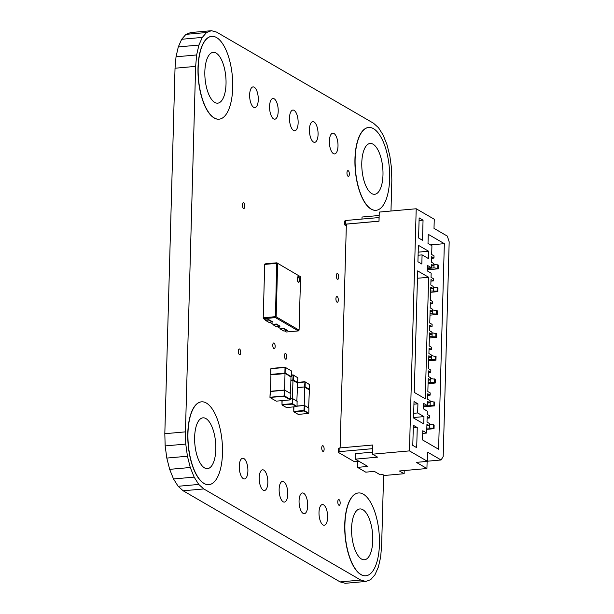 <?xml version="1.0" encoding="UTF-8"?>
<svg xmlns="http://www.w3.org/2000/svg" width="614" height="614" viewBox="0 0 614 614"><rect width="100%" height="100%" fill="white"/><g stroke="black" fill="none" stroke-linecap="round" stroke-linejoin="round"><path stroke-width="0.92" d="M216.128 53.088A25.512 10.415 84.9 0 0 213.165 52.351A25.512 10.415 84.9 0 0 204.853 75.123A25.512 10.415 84.9 0 0 214.746 102.431A25.512 10.415 84.9 0 0 217.709 103.167A25.512 10.415 84.9 0 0 226.021 80.396A25.512 10.415 84.9 0 0 216.128 53.088M219.06 119.17A41.568 16.969 -95.1 0 1 218.975 119.177A41.568 16.969 -95.1 0 1 214.14 117.98A41.568 16.969 -95.1 0 1 198.015 73.48A41.568 16.969 -95.1 0 1 211.561 36.372A41.568 16.969 -95.1 0 1 211.646 36.364M214.317 117.965A41.568 16.969 84.9 0 0 219.144 119.162A41.568 16.969 84.9 0 0 232.691 82.053A41.568 16.969 84.9 0 0 216.558 37.554A41.568 16.969 84.9 0 0 211.73 36.356A41.568 16.969 84.9 0 0 198.184 73.465A41.568 16.969 84.9 0 0 214.317 117.965M205.92 418.564A25.512 10.415 84.9 0 0 202.958 417.827A25.512 10.415 84.9 0 0 194.646 440.599A25.512 10.415 84.9 0 0 204.539 467.906A25.512 10.415 84.9 0 0 207.501 468.643A25.512 10.415 84.9 0 0 215.813 445.871A25.512 10.415 84.9 0 0 205.92 418.564M208.852 484.653A41.568 16.969 -95.1 0 1 208.76 484.661A41.568 16.969 -95.1 0 1 203.932 483.456A41.568 16.969 -95.1 0 1 187.807 438.956A41.568 16.969 -95.1 0 1 201.354 401.848A41.568 16.969 -95.1 0 1 201.438 401.84M204.109 483.441A41.568 16.969 84.9 0 0 208.937 484.646A41.568 16.969 84.9 0 0 222.483 447.537A41.568 16.969 84.9 0 0 206.35 403.037A41.568 16.969 84.9 0 0 201.522 401.832A41.568 16.969 84.9 0 0 187.976 438.941A41.568 16.969 84.9 0 0 204.109 483.441M362.866 509.697A25.512 10.415 84.9 0 0 359.904 508.952A25.512 10.415 84.9 0 0 351.592 531.724A25.512 10.415 84.9 0 0 361.493 559.032A25.512 10.415 84.9 0 0 364.455 559.768A25.512 10.415 84.9 0 0 372.767 537.004A25.512 10.415 84.9 0 0 362.866 509.697M365.798 575.779A41.568 16.969 -95.1 0 1 365.714 575.786A41.568 16.969 -95.1 0 1 360.886 574.581A41.568 16.969 -95.1 0 1 344.753 530.082A41.568 16.969 -95.1 0 1 358.3 492.973A41.568 16.969 -95.1 0 1 358.384 492.965M361.055 574.566A41.568 16.969 84.9 0 0 365.883 575.771A41.568 16.969 84.9 0 0 379.429 538.662A41.568 16.969 84.9 0 0 363.304 494.163A41.568 16.969 84.9 0 0 358.469 492.958A41.568 16.969 84.9 0 0 344.93 530.066A41.568 16.969 84.9 0 0 361.055 574.566M373.074 144.213A25.512 10.415 84.9 0 0 370.112 143.476A25.512 10.415 84.9 0 0 361.799 166.248A25.512 10.415 84.9 0 0 371.7 193.556A25.512 10.415 84.9 0 0 374.663 194.293A25.512 10.415 84.9 0 0 382.975 171.521A25.512 10.415 84.9 0 0 373.074 144.213M376.006 210.303A41.568 16.969 -95.1 0 1 375.921 210.31A41.568 16.969 -95.1 0 1 371.094 209.105A41.568 16.969 -95.1 0 1 354.961 164.606A41.568 16.969 -95.1 0 1 368.507 127.497A41.568 16.969 -95.1 0 1 368.592 127.489M371.263 209.09A41.568 16.969 84.9 0 0 376.098 210.295A41.568 16.969 84.9 0 0 389.637 173.186A41.568 16.969 84.9 0 0 373.512 128.687A41.568 16.969 84.9 0 0 368.684 127.482A41.568 16.969 84.9 0 0 355.138 164.59A41.568 16.969 84.9 0 0 371.263 209.09M285.717 353.549A2.878 1.174 84.9 0 0 285.38 353.464A2.878 1.174 84.9 0 0 284.443 356.036A2.878 1.174 84.9 0 0 285.556 359.121A2.878 1.174 84.9 0 0 285.894 359.205A2.878 1.174 84.9 0 0 286.83 356.634A2.878 1.174 84.9 0 0 285.717 353.549M323.01 445.772A2.878 1.174 84.9 0 0 322.68 445.687A2.878 1.174 84.9 0 0 321.736 448.258A2.878 1.174 84.9 0 0 322.857 451.344A2.878 1.174 84.9 0 0 323.194 451.428A2.878 1.174 84.9 0 0 324.131 448.849A2.878 1.174 84.9 0 0 323.01 445.772M337.193 296.616A2.878 1.174 84.9 0 0 336.856 296.531A2.878 1.174 84.9 0 0 335.919 299.102A2.878 1.174 84.9 0 0 337.032 302.188A2.878 1.174 84.9 0 0 337.37 302.272A2.878 1.174 84.9 0 0 338.306 299.701A2.878 1.174 84.9 0 0 337.193 296.616M274.044 343.034A2.878 1.174 84.9 0 0 273.714 342.95A2.878 1.174 84.9 0 0 272.769 345.521A2.878 1.174 84.9 0 0 273.89 348.606A2.878 1.174 84.9 0 0 274.228 348.691A2.878 1.174 84.9 0 0 275.164 346.119A2.878 1.174 84.9 0 0 274.044 343.034M337.593 273.637A2.878 1.174 84.9 0 0 337.255 273.552A2.878 1.174 84.9 0 0 336.318 276.123A2.878 1.174 84.9 0 0 337.431 279.209A2.878 1.174 84.9 0 0 337.769 279.293A2.878 1.174 84.9 0 0 338.705 276.722A2.878 1.174 84.9 0 0 337.593 273.637M348.238 170.723A2.878 1.174 84.9 0 0 347.908 170.638A2.878 1.174 84.9 0 0 346.964 173.209A2.878 1.174 84.9 0 0 348.084 176.295A2.878 1.174 84.9 0 0 348.422 176.379A2.878 1.174 84.9 0 0 349.358 173.808A2.878 1.174 84.9 0 0 348.238 170.723M239.59 349.051A2.878 1.174 84.9 0 0 239.253 348.967A2.878 1.174 84.9 0 0 238.316 351.538A2.878 1.174 84.9 0 0 239.429 354.623A2.878 1.174 84.9 0 0 239.767 354.708A2.878 1.174 84.9 0 0 240.703 352.129A2.878 1.174 84.9 0 0 239.59 349.051M243.674 202.858A2.878 1.174 84.9 0 0 243.336 202.773A2.878 1.174 84.9 0 0 242.4 205.345A2.878 1.174 84.9 0 0 243.512 208.43A2.878 1.174 84.9 0 0 243.85 208.514A2.878 1.174 84.9 0 0 244.786 205.943A2.878 1.174 84.9 0 0 243.674 202.858M339.051 499.65A2.878 1.174 84.9 0 0 338.721 499.566A2.878 1.174 84.9 0 0 337.777 502.137A2.878 1.174 84.9 0 0 338.897 505.222A2.878 1.174 84.9 0 0 339.235 505.307A2.878 1.174 84.9 0 0 340.171 502.736A2.878 1.174 84.9 0 0 339.051 499.65M323.593 504.838A10.392 4.244 84.9 0 0 322.388 504.531A10.392 4.244 84.9 0 0 319.004 513.811A10.392 4.244 84.9 0 0 323.033 524.939A10.392 4.244 84.9 0 0 324.246 525.239A10.392 4.244 84.9 0 0 327.63 515.96A10.392 4.244 84.9 0 0 323.593 504.838M243.865 458.543A10.392 4.244 84.9 0 0 242.66 458.244A10.392 4.244 84.9 0 0 239.276 467.523A10.392 4.244 84.9 0 0 243.305 478.644A10.392 4.244 84.9 0 0 244.51 478.943A10.392 4.244 84.9 0 0 247.895 469.672A10.392 4.244 84.9 0 0 243.865 458.543M263.797 470.117A10.392 4.244 84.9 0 0 262.592 469.817A10.392 4.244 84.9 0 0 259.208 479.089A10.392 4.244 84.9 0 0 263.237 490.218A10.392 4.244 84.9 0 0 264.442 490.517A10.392 4.244 84.9 0 0 267.827 481.238A10.392 4.244 84.9 0 0 263.797 470.117M283.729 481.691A10.392 4.244 84.9 0 0 282.524 481.391A10.392 4.244 84.9 0 0 279.14 490.663A10.392 4.244 84.9 0 0 283.169 501.791A10.392 4.244 84.9 0 0 284.374 502.091A10.392 4.244 84.9 0 0 287.766 492.812A10.392 4.244 84.9 0 0 283.729 481.691M303.661 493.265A10.392 4.244 84.9 0 0 302.456 492.958A10.392 4.244 84.9 0 0 299.072 502.237A10.392 4.244 84.9 0 0 303.101 513.365A10.392 4.244 84.9 0 0 304.306 513.665A10.392 4.244 84.9 0 0 307.698 504.386A10.392 4.244 84.9 0 0 303.661 493.265M333.97 133.507A10.392 4.244 84.9 0 0 332.765 133.207A10.392 4.244 84.9 0 0 329.373 142.486A10.392 4.244 84.9 0 0 333.41 153.607A10.392 4.244 84.9 0 0 334.615 153.914A10.392 4.244 84.9 0 0 337.999 144.635A10.392 4.244 84.9 0 0 333.97 133.507M254.234 87.219A10.392 4.244 84.9 0 0 253.029 86.919A10.392 4.244 84.9 0 0 249.645 96.191A10.392 4.244 84.9 0 0 253.674 107.32A10.392 4.244 84.9 0 0 254.887 107.619A10.392 4.244 84.9 0 0 258.271 98.34A10.392 4.244 84.9 0 0 254.234 87.219M274.174 98.793A10.392 4.244 84.9 0 0 272.961 98.493A10.392 4.244 84.9 0 0 269.577 107.765A10.392 4.244 84.9 0 0 273.606 118.893A10.392 4.244 84.9 0 0 274.819 119.193A10.392 4.244 84.9 0 0 278.203 109.914A10.392 4.244 84.9 0 0 274.174 98.793M294.106 110.367A10.392 4.244 84.9 0 0 292.893 110.059A10.392 4.244 84.9 0 0 289.509 119.339A10.392 4.244 84.9 0 0 293.538 130.467A10.392 4.244 84.9 0 0 294.751 130.767A10.392 4.244 84.9 0 0 298.135 121.488A10.392 4.244 84.9 0 0 294.106 110.367M314.038 121.94A10.392 4.244 84.9 0 0 312.825 121.633A10.392 4.244 84.9 0 0 309.441 130.912A10.392 4.244 84.9 0 0 313.478 142.041A10.392 4.244 84.9 0 0 314.683 142.341A10.392 4.244 84.9 0 0 318.067 133.061A10.392 4.244 84.9 0 0 314.038 121.94M383.604 475.029L381.624 545.769L380.626 557.205L378.362 567.083L374.977 574.735L370.71 579.639L365.852 581.458L360.733 580.061L203.779 488.936L198.744 484.431L194.139 477.116L190.286 467.5L187.431 456.233L185.773 444.075L185.436 431.865L195.643 66.381L196.649 54.953L198.913 45.068L202.298 37.416L206.565 32.519L211.423 30.7L216.542 32.089L373.489 123.214L378.523 127.72L383.128 135.034L386.989 144.651L389.844 155.925L391.494 168.082L391.832 180.293L390.98 211.016M185.436 431.865L164.821 433.707L165.158 445.917L185.773 444.075M165.158 445.917L166.808 458.075L187.431 456.233M166.808 458.075L169.664 469.349L190.286 467.5M169.664 469.349L173.524 478.966L194.139 477.116M173.524 478.966L178.129 486.28L198.744 484.431M178.129 486.28L183.164 490.786L203.779 488.936M183.164 490.786L340.11 581.911L360.733 580.061M340.11 581.911L345.237 583.3L365.852 581.458M206.565 32.519L185.942 34.361L190.8 32.542L211.423 30.7M185.942 34.361L181.675 39.265L202.298 37.416M181.675 39.265L178.298 46.917L198.913 45.068M178.298 46.917L176.026 56.795L196.649 54.953M176.026 56.795L175.028 68.231L195.643 66.381M175.028 68.231L164.821 433.707M270.928 374.839L270.782 374.387L284.873 373.128L290.982 377.042L290.522 393.482L284.566 390.02L285.019 373.581L270.928 374.839L270.467 391.287M290.545 393.49L284.566 390.02L270.444 391.287L269.96 397.35L270.214 391.425M270.682 374.632L270.751 368.845M270.782 374.387L270.943 368.722L285.026 367.456L284.873 373.128M285.119 373.335L285.195 367.187L271.104 368.446M290.982 377.042L291.335 376.651L285.372 373.182M284.65 390.128L270.306 391.548M285.533 367.517L291.496 370.979L285.533 367.517M291.335 376.651L291.496 370.979M269.96 397.35L284.382 396.421L290.345 399.883L276.254 401.149L270.29 397.688L270.145 397.227L284.236 395.969L284.389 390.281M290.345 399.883L290.698 399.491L284.735 396.03L284.382 396.421L284.896 390.343M290.698 399.491L290.859 393.804M340.118 447.928L346.373 224.125L379.015 221.201L379.268 212.068L416.208 208.76L409.446 450.891L372.506 454.199L372.683 445.012L339.181 448.013L338.245 448.627L338.145 452.28L353.917 461.436L359.274 461.482M372.66 448.711L372.683 445.012M409.446 450.891L427.498 461.367L416.33 462.373L426.922 468.52L399.43 470.984L404.142 473.716L384.379 475.482L382.814 474.576L380.235 474.806L374.348 471.383L365.76 472.158L357.517 467.369L367.824 466.448L355.268 459.157L377.61 457.161L372.506 454.199M428.38 258.54L428.58 251.226L418.38 245.301L417.919 261.748L421.826 264.02L422.079 254.879L428.38 258.54M429.025 349.658L431.419 349.443L431.481 347.248L429.125 345.882L429.493 332.903L431.842 334.277L431.903 332.082L429.554 330.716L429.708 325.228L432.056 326.602L432.118 324.407L429.769 323.041L430.13 310.062L432.486 311.428L432.548 309.241L430.191 307.875L430.345 302.387L432.693 303.753L432.755 301.566L430.406 300.2L430.767 287.222L433.123 288.588L433.185 286.393L430.828 285.026L430.982 279.547L433.338 280.913L433.4 278.718L431.043 277.351L431.158 273.153L427.237 270.874L427.39 265.394L431.312 267.666L431.404 264.381L433.76 265.747L431.358 265.962M430.491 244.909L444.344 243.666L428.257 234.325L428.004 243.459L431.926 245.738L431.68 254.511L434.037 255.877L433.975 258.072L431.619 256.706L431.465 262.186L433.822 263.552L433.76 265.747M444.344 243.666L438.603 449.248L422.516 439.908L422.77 430.767L426.692 433.047L426.937 424.274L429.293 425.64L429.355 423.453L426.999 422.087L427.152 416.599L429.508 417.965L429.57 415.778L427.214 414.412L427.306 411.119L423.384 408.84L423.537 403.36L427.459 405.639L427.574 401.433L429.93 402.799L429.992 400.604L427.636 399.238L427.789 393.758L430.145 395.124L430.207 392.929L427.851 391.563L428.211 378.592L430.567 379.959L430.629 377.763L428.273 376.397L428.426 370.917L430.782 372.284L430.844 370.088L428.488 368.722L428.856 355.752L431.205 357.118L431.266 354.923L428.917 353.557L429.063 348.077L431.419 349.443M423.054 220.157L419.147 217.893L418.587 237.994L422.486 240.258L423.054 220.157L419.07 220.518M425.256 398.785L414.273 392.407L417.666 270.889L428.649 277.267L425.256 398.785M413.352 425.302L417.259 427.567L416.699 447.667L412.792 445.403L413.352 425.302M423.76 423.913L413.56 417.996L414.013 401.548L417.919 403.812L417.666 412.946L423.959 416.607L423.76 423.913M427.498 461.367L427.751 452.234L441.09 459.978L443.185 456.547L449.179 241.832L447.345 236.121L434.006 228.377L434.259 219.244L416.208 208.76M379.176 215.491L362.037 217.026L361.976 219.029M379.114 217.548L345.536 220.503L345.429 224.156L344.5 224.77L346.319 225.829M379.015 221.201L379.038 217.502M378.938 221.163L345.429 224.156M357.678 461.628L357.517 467.369M372.583 448.673L339.074 451.666L339.181 448.013M339.074 451.666L338.145 452.28M372.568 452.142L355.422 453.677L355.268 459.157M427.121 461.406L426.922 468.52M404.142 473.716L404.227 470.554M418.103 255.24L422.079 254.879M427.267 269.799L438.503 268.794L438.603 265.141L433.799 264.258M430.621 292.287L437.859 291.642L437.966 287.981L433.162 287.099M429.984 315.128L437.222 314.483L437.329 310.83L432.525 309.94M429.347 337.969L436.585 337.324L436.692 333.671L431.888 332.78M428.71 360.817L435.948 360.165L436.047 356.511L431.251 355.629M428.073 383.658L435.311 383.006L435.41 379.352L430.614 378.47M423.437 406.859L434.674 405.854L434.773 402.193L429.969 401.31M426.799 429.339L434.037 428.695L434.136 425.041L429.332 424.151M417.459 278.265L428.649 277.267M413.276 427.927L417.259 427.567M344.5 224.77L344.6 221.117L345.536 220.503M413.943 404.166L417.919 403.812M417.666 412.946L413.69 413.306M428.58 251.226L418.188 252.154M437.82 264.688L437.713 268.341L438.503 268.794M437.713 268.341L433.96 267.888L427.306 268.487M437.183 287.529L437.076 291.182L437.859 291.642M437.076 291.182L430.66 290.967M436.539 310.369L436.439 314.023L437.222 314.483M436.439 314.023L430.023 313.808M435.902 333.21L435.802 336.871L436.585 337.324M435.802 336.871L429.386 336.656M435.265 356.059L435.165 359.712L435.948 360.165M435.165 359.712L428.749 359.497M434.628 378.899L434.528 382.553L435.311 383.006M434.528 382.553L428.111 382.338M433.991 401.74L433.891 405.394L434.674 405.854M433.891 405.394L427.474 405.179M433.354 424.581L433.246 428.234L434.037 428.695M433.246 428.234L426.83 428.019M427.505 461.198L441.09 459.978M423.959 416.607L413.567 417.535M426.692 433.047L422.693 433.407M433.96 267.888L434.06 264.235M433.323 290.729L433.423 287.076M432.686 313.57L432.786 309.916M432.049 336.418L432.149 332.757M431.412 359.259L431.512 355.606M430.775 382.1L430.874 378.447M430.13 404.941L430.237 401.287M429.493 427.781L429.6 424.128M426.891 425.855L429.293 425.64M433.975 258.072L431.573 258.287M427.106 418.18L429.508 417.965M427.313 268.026L431.312 267.666M427.459 405.639L423.46 405.992M427.528 403.014L429.93 402.799M433.338 280.913L430.936 281.128M427.743 395.339L430.145 395.124M433.123 288.588L430.721 288.803M428.173 380.173L430.567 379.959M432.693 303.753L430.299 303.968M428.388 372.498L430.782 372.284M432.486 311.428L430.084 311.643M428.81 357.333L431.205 357.118M432.056 326.602L429.662 326.817M431.842 334.277L429.447 334.492M297.713 382.368L304.882 381.724L309.609 384.61L308.619 407.888M309.126 389.76L304.728 387.204L304.222 405.424L297.053 406.061M309.479 389.36L305.089 386.812L297.214 387.879M297.046 406.199L304.314 405.417L308.957 408.187L304.536 405.547M293.906 406.928L293.784 411.411L303.922 410.505L304.314 405.417L304.421 410.566L308.719 413.36L298.327 414.419L293.929 411.871L304.068 410.966L308.466 413.514M308.819 413.122L308.865 408.064M309.609 384.61L305.219 382.061L305.089 386.812M304.828 386.966L297.23 387.411M304.974 381.847L304.582 386.751M303.922 410.505L304.421 410.566M293.722 406.944L293.784 411.411M297.667 382.629L304.721 382M291.381 375.047L293.116 374.893L297.844 377.779L296.846 401.049M297.353 382.921L292.962 380.373L292.448 398.586L290.721 398.739L292.41 398.601M297.706 382.53L293.315 379.974L290.882 380.557M290.714 398.877L292.54 398.586L297.184 401.349L292.763 398.716M282.125 400.62L282.01 404.58L292.149 403.674L292.54 398.586L292.648 403.736L296.946 406.529L286.554 407.589L282.156 405.033L292.295 404.127L296.692 406.683M297.046 406.284L297.092 401.226M297.844 377.779L293.446 375.223L293.315 379.974M293.062 380.127L290.898 380.089M293.2 375.016L292.817 379.912M292.149 403.674L292.648 403.736M281.941 400.635L282.01 404.58M291.374 375.308L292.947 375.162M298.343 282.164A2.832 1.159 -95.1 0 1 297.245 279.132A2.832 1.159 -95.1 0 1 298.166 276.599A2.832 1.159 -95.1 0 1 298.496 276.684A2.832 1.159 -95.1 0 1 299.594 279.715A2.832 1.159 -95.1 0 1 298.673 282.248A2.832 1.159 -95.1 0 1 298.343 282.164M298.496 282.233A2.832 1.159 84.9 0 0 299.241 279.531A2.832 1.159 84.9 0 0 298.151 276.714A2.832 1.159 84.9 0 0 297.997 276.645M277.651 263.467L276.162 316.824L299.079 330.132L300.568 276.768L277.16 263.038L276.653 263.345L275.456 317.615L298.366 330.923L299.079 330.132M276.162 316.824L275.648 317.131M300.568 276.768L277.16 263.038M298.366 330.923L286.423 331.99L284.735 331.007M275.456 317.615L263.513 318.689L265.747 319.986L268.924 319.702L272.462 321.751L269.009 322.427L265.478 320.37L268.917 320.063L272.447 322.112M269.822 322.35L273.207 324.315L276.384 324.031L279.915 326.08L276.469 326.755L272.938 324.699L276.369 324.392L279.907 326.441M277.282 326.679L280.659 328.643L283.837 328.36L287.367 330.409L283.921 331.084L280.391 329.027L283.829 328.72L287.36 330.769M275.164 316.701L263.222 317.776L263.513 318.689M276.653 263.345L264.711 264.411L263.222 317.776M276.983 262.792L265.041 263.866L264.711 264.411M280.406 328.498L280.391 329.027M272.954 324.169L272.938 324.699M265.494 319.84L265.478 320.37M304.183 405.432L297.053 406.069M304.444 405.463L308.911 408.057M292.678 398.632L297.145 401.226"/></g></svg>
